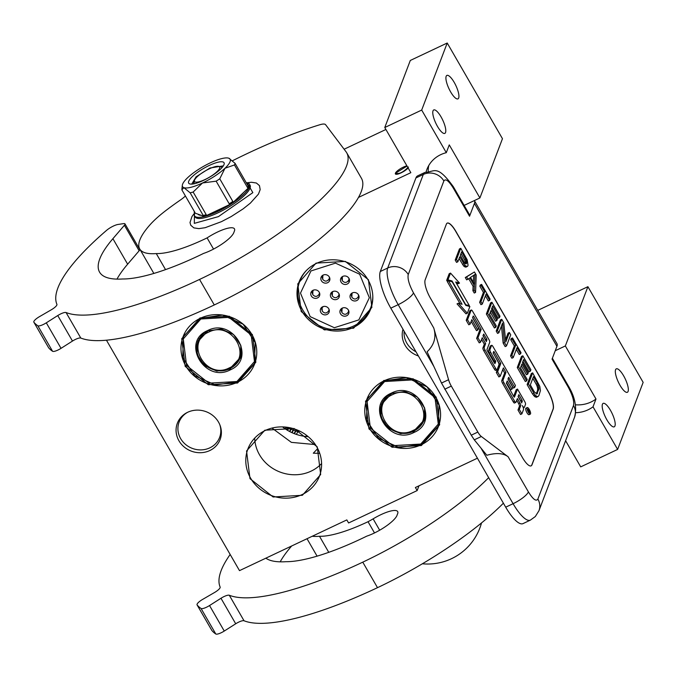 <?xml version="1.0" encoding="UTF-8"?>
<svg xmlns="http://www.w3.org/2000/svg" width="677" height="677" viewBox="0 0 677 677"><rect width="100%" height="100%" fill="white"/><g stroke="black" fill="none" stroke-linecap="round" stroke-linejoin="round"><path stroke-width="1.02" d="M575.442 404.804A30.499 28.079 -159.2 0 0 591.013 402.02A30.499 28.079 -159.2 0 0 595.988 399.015L593.018 406.809L617.627 449.426L643.15 382.37L587.907 286.684L537.758 310.388M575.678 412.691A30.499 28.079 -159.2 0 0 588.042 409.813A30.499 28.079 -159.2 0 0 593.018 406.809M138.091 246.589L138.836 246.233M344.119 149.219L385.907 129.476M447.218 43.015L421.695 110.063L446.295 152.68L449.266 144.886L479.908 197.955L502.461 138.692L447.218 43.015L410.304 60.456L384.773 127.513L410.846 172.677L358.48 197.422M404.152 331.281A21.656 19.938 20.8 0 0 406.784 343.087A21.656 19.938 -159.2 0 0 415.983 351.786M187.521 412.344A21.656 19.938 20.8 0 0 179.117 422.042A21.656 19.938 20.8 0 0 180.632 438.594A21.656 19.938 -159.2 0 0 201.204 449.892A21.656 19.938 -159.2 0 0 219.593 437.452A21.656 19.938 -159.2 0 0 219.771 424.623M477.42 458.194L415.39 487.508L417.159 490.571L418.97 485.824M106.45 340.201L239.497 570.635L346.827 519.911L348.596 522.974L417.159 490.571M406.928 165.882A7.777 2.014 -30 0 0 403.204 167.202A7.777 2.014 -30 0 0 395.385 173.93A7.777 2.014 -30 0 0 401.038 172.88A7.777 2.014 -30 0 0 408.129 167.964M421.695 110.063L384.773 127.513M445.542 132.514A12.965 3.791 -115.3 0 1 444.814 133.386A12.965 3.791 -115.3 0 1 436.64 124.873A12.965 3.791 -115.3 0 1 433.018 110.825A12.965 3.791 -115.3 0 1 433.737 109.945A12.965 3.791 -115.3 0 1 441.92 118.458A12.965 3.791 -115.3 0 1 445.542 132.514M458.684 97.979A12.965 3.791 -115.3 0 1 457.965 98.859A12.965 3.791 -115.3 0 1 449.782 90.346A12.965 3.791 -115.3 0 1 446.16 76.298A12.965 3.791 -115.3 0 1 446.888 75.418A12.965 3.791 -115.3 0 1 455.062 83.931A12.965 3.791 -115.3 0 1 458.684 97.979M479.908 197.955L464.126 205.41M587.907 286.684L565.346 345.947L555.25 350.72M565.346 345.947L595.988 399.015M614.953 425.943A12.965 3.791 -115.3 0 1 614.225 426.823A12.965 3.791 -115.3 0 1 606.05 418.31A12.965 3.791 -115.3 0 1 602.428 404.254A12.965 3.791 -115.3 0 1 603.148 403.382A12.965 3.791 -115.3 0 1 611.331 411.895A12.965 3.791 -115.3 0 1 614.953 425.943M628.095 391.416A12.965 3.791 -115.3 0 1 627.376 392.288A12.965 3.791 -115.3 0 1 619.193 383.774A12.965 3.791 -115.3 0 1 615.571 369.727A12.965 3.791 -115.3 0 1 616.298 368.847A12.965 3.791 -115.3 0 1 624.473 377.36A12.965 3.791 -115.3 0 1 628.095 391.416M565.6 440.719L580.705 466.876L617.627 449.426M418.394 355.958A22.883 21.063 20.8 0 1 405.083 345.262A22.883 21.063 20.8 0 1 402.984 329.259M218.502 422.067A22.883 21.063 20.8 0 1 220.042 425.3A22.883 21.063 20.8 0 1 208.118 451.254A22.883 21.063 20.8 0 1 178.94 440.761A22.883 21.063 20.8 0 1 186.869 412.674A22.883 21.063 20.8 0 1 218.502 422.067M282.554 426.899A41.94 38.606 -159.2 0 0 308.238 436.682M446.295 152.68A30.499 28.079 -159.2 0 0 426.95 169.326A30.499 28.079 -159.2 0 0 426.121 171.916M436.216 397.128L439.644 424.784L421.373 445.551L392.093 447.26L368.965 428.905L365.529 401.249L383.808 380.482L413.08 378.773L436.216 397.128M368.449 279.753L371.885 307.409L353.606 328.176L324.334 329.885L301.197 311.53L297.77 283.875L316.041 263.116L345.321 261.407L368.449 279.753M317.234 446.862L320.67 474.518L302.391 495.285L273.119 496.986L249.982 478.639L246.555 450.984L264.825 430.217L294.106 428.507L317.234 446.862M252.411 334.59L255.847 362.246L237.576 383.013L208.296 384.722L185.168 366.367L181.732 338.712L200.011 317.945L229.283 316.244L252.411 334.59M319.722 453.328L313.29 453.209L317.708 448.58M428.753 165.543A30.499 28.079 -159.2 0 0 428.228 171.256M435.768 397.154A38.284 35.238 20.8 0 1 438.451 426.417A38.284 35.238 20.8 0 1 405.938 448.411A38.284 35.238 20.8 0 1 369.574 428.431A38.284 35.238 20.8 0 1 366.9 399.176A38.284 35.238 20.8 0 1 399.413 377.174A38.284 35.238 20.8 0 1 435.768 397.154M368.009 279.779A38.284 35.238 20.8 0 1 370.683 309.042A38.284 35.238 20.8 0 1 338.17 331.045A38.284 35.238 20.8 0 1 301.815 311.065A38.284 35.238 20.8 0 1 299.132 281.801A38.284 35.238 20.8 0 1 331.645 259.799A38.284 35.238 20.8 0 1 368.009 279.779M316.794 446.888A38.284 35.238 20.8 0 1 319.468 476.143A38.284 35.238 20.8 0 1 286.955 498.145A38.284 35.238 20.8 0 1 250.6 478.165A38.284 35.238 20.8 0 1 247.917 448.91A38.284 35.238 20.8 0 1 280.43 426.908A38.284 35.238 20.8 0 1 316.794 446.888M251.971 334.616A38.284 35.238 20.8 0 1 254.654 363.879A38.284 35.238 20.8 0 1 222.141 385.882A38.284 35.238 20.8 0 1 185.777 365.902A38.284 35.238 20.8 0 1 183.103 336.638A38.284 35.238 20.8 0 1 215.616 314.636A38.284 35.238 20.8 0 1 251.971 334.616M321.592 463.559A38.284 35.238 20.8 0 1 259.503 454.775A38.284 35.238 20.8 0 1 254.704 438.095M271.976 428.076L291.372 442.36L315.355 444.586M407.029 166.06L395.791 173.033L395.52 173.896M395.791 173.033C398.694 174.488 402.917 172.491 408.451 167.05M415.923 177.941L380.305 271.502A30.499 8.928 -115.3 0 0 390.798 308.162L505.702 507.183A30.499 8.928 -115.3 0 0 522.974 523.626L530.362 520.131L535.321 516.534L538.951 510.737A15.249 14.039 20.8 0 0 537.876 499.084L573.495 405.515C574.35 401.376 572.598 395.266 568.257 387.185L552.051 359.123L556.926 346.311A28.976 7.506 150 0 0 556.968 343.662L474.475 200.773A28.976 7.506 150 0 1 474.425 203.422L469.55 216.234L453.345 188.164A15.249 3.952 -30 0 0 453.37 186.767C436.58 163.682 434.803 172.11 425.012 172.39A30.499 8.928 64.7 0 0 423.311 174.454L415.923 177.941A30.499 8.928 -115.3 0 1 417.624 175.876L425.012 172.39M453.37 186.767L469.576 214.837A15.249 3.952 150 0 1 469.55 216.234M455.858 231.331L547.93 390.807A15.249 4.46 -115.3 0 1 553.177 409.128L531.978 464.828A15.249 4.46 -115.3 0 1 531.123 465.861A15.249 4.46 -115.3 0 1 522.492 457.635L430.42 298.168A15.249 4.46 -115.3 0 1 425.173 279.838L446.371 224.146A15.249 4.46 -115.3 0 1 447.226 223.114A15.249 4.46 -115.3 0 1 455.858 231.331L455.731 231.39A15.249 4.46 64.7 0 0 447.158 223.148M441.506 383.047L471.26 435.184L474.289 439.838L486.831 455.266C496.41 452.625 503.51 453.141 508.139 456.806L481.347 436.504A9.148 2.674 64.7 0 1 477.852 432.07L451.314 386.11A9.148 2.674 64.7 0 1 448.563 379.712L433.745 327.956C436.513 336.96 434.296 344.915 427.094 351.795L441.506 383.047L448.563 379.712M531.056 465.886A15.249 4.46 64.7 0 0 531.843 464.887L553.041 409.196A15.249 4.46 64.7 0 0 547.803 390.866L455.731 231.39M459.091 258.538L463.686 266.103L465.886 267.161L467.697 266.213L468.061 265.266L467.172 259.79L460.766 248.298L456.526 259.435L457.864 261.762L459.759 256.786L465.006 265.477L467.206 266.535M460.766 248.298L459.446 248.924L455.206 260.061L456.552 262.388L457.864 261.762M468.712 278.729L473.088 286.32L472.901 290.712L474.247 293.048L475.567 292.422L476.219 275.074L474.433 271.968L466.605 276.901L467.951 279.229L469.931 277.934L474.408 285.694L474.222 290.094L475.567 292.422M474.433 271.968L465.285 277.519L466.631 279.855L467.951 279.229M485.409 295.857L488.345 300.943L489.666 300.317L490.114 299.132L481.601 284.391L481.144 285.576L484.732 291.779L480.941 301.73L482.286 304.066L486.078 294.106L489.666 300.317M481.601 284.391L480.281 285.009L479.832 286.193L483.412 292.405L479.621 302.357L480.966 304.684L482.286 304.066M491.908 302.238L490.588 302.864L486.348 314.001L494.413 327.973L495.733 327.346L496.275 325.925L489.547 314.28L490.994 310.489L496.816 320.576L497.358 319.155L491.536 309.067L492.704 305.987L499.431 317.631L499.973 316.21L491.908 302.238L487.668 313.375L495.733 327.346M492.044 307.739L498.111 318.249L499.431 317.631M490.326 312.241L495.496 321.203L496.816 320.576M501.759 319.316L500.447 319.933L496.207 331.07L497.544 333.406L498.864 332.779L502.562 323.064L504.467 342.477L506.481 345.972L510.72 334.836L509.383 332.509L505.77 341.987L503.781 322.802L501.759 319.316L497.519 330.452L498.864 332.779M509.383 332.509L508.063 333.126L505.541 339.752M501.471 325.942L503.146 343.104L505.169 346.599L506.481 345.972M516.331 349.408L519.259 354.494L520.579 353.868L521.028 352.683L512.514 337.941L512.066 339.126L515.654 345.329L511.863 355.29L513.208 357.617L516.991 347.656L520.579 353.868M512.514 337.941L511.194 338.559L510.746 339.744L514.334 345.955L510.543 355.907L511.888 358.235L513.208 357.617M522.822 355.789L521.502 356.415L517.262 367.552L525.327 381.523L526.647 380.897L527.188 379.475L520.469 367.831L521.908 364.04L527.738 374.127L528.28 372.705L522.449 362.618L523.626 359.538L530.345 371.182L530.886 369.76L522.822 355.789L518.582 366.926L526.647 380.897M522.957 361.29L529.025 371.8L530.345 371.182M521.248 365.792L526.418 374.753L527.738 374.127M532.681 372.866L531.36 373.484L527.121 384.621L532.503 393.938L534.788 396.722L536.853 397.154L538.841 395.732L540.424 390.604L539.806 386.381L532.681 372.866L528.441 384.003L535.025 395.021L537.36 396.697L538.173 396.527M526.266 408.189A3.605 1.058 64.7 0 0 525.953 408.189A3.605 1.058 64.7 0 0 525.75 408.434A3.605 1.058 64.7 0 0 526.757 412.344A3.605 1.058 64.7 0 0 529.033 414.705A3.605 1.058 64.7 0 0 529.236 414.459M516.712 400.293L518.633 403.627A2.234 0.652 64.7 0 1 519.403 406.31L517.99 410.025L520.562 414.485L521.882 413.859L523.49 409.644A3.343 0.982 64.7 0 0 522.339 405.625A3.343 0.982 64.7 0 0 524.226 407.427A3.343 0.982 64.7 0 0 524.413 407.199L525.521 404.296A2.234 0.652 64.7 0 0 524.751 401.613L517.516 389.072L514.427 397.179L513.902 396.781L506.371 383.233L507.234 380.973L511.973 389.182L512.717 387.236L507.97 379.027L508.647 377.334L514.698 387.456L515.442 385.492L492.941 346.522A2.234 0.652 64.7 0 0 491.68 345.312A2.234 0.652 64.7 0 0 491.553 345.465L489.945 349.679A2.234 0.652 64.7 0 0 490.715 352.37L495.75 361.594L494.963 363.6L494.481 363.143L487.245 350.61L486.949 349.594L489.725 342.3A2.234 0.652 64.7 0 0 488.955 339.617L472.563 311.208A2.234 0.652 64.7 0 0 471.294 310.007A2.234 0.652 64.7 0 0 471.167 310.159L467.528 319.722L470.1 324.173L471.827 319.654L477.81 330.012L478.554 328.066L472.571 317.708L473.24 316.007L473.714 316.464L481.161 329.36L477.954 337.781L480.526 342.232L482.252 337.713L485.646 343.586L484.233 347.293A2.234 0.652 64.7 0 0 485.003 349.984L495.725 368.55A2.234 0.652 64.7 0 0 496.986 369.752A2.234 0.652 64.7 0 0 497.113 369.6L498.957 364.768A2.234 0.652 64.7 0 0 498.187 362.077L493.152 352.852L493.711 351.465L494.185 351.922L500.828 363.422L497.62 371.842L500.201 376.302L503.4 367.882L505.973 372.342L503.079 379.941A2.234 0.652 64.7 0 0 503.849 382.632L514.571 401.199A2.234 0.652 64.7 0 0 515.84 402.4A2.234 0.652 64.7 0 0 515.967 402.256L517.372 398.541L519.953 403.001A2.234 0.652 -115.3 0 1 520.723 405.692L519.31 409.399L521.882 413.859M502.732 369.634L504.661 372.968L501.767 380.567A2.234 0.652 64.7 0 0 502.537 383.25L513.251 401.825A2.234 0.652 64.7 0 0 514.52 403.027A2.234 0.652 64.7 0 0 514.647 402.874L515.646 402.409M493.144 353.013L499.508 364.048L496.309 372.468L498.881 376.928L500.201 376.302M481.584 339.465L484.326 344.204L482.913 347.919A2.234 0.652 64.7 0 0 483.683 350.601L494.405 369.177A2.234 0.652 64.7 0 0 495.674 370.378A2.234 0.652 64.7 0 0 495.792 370.226L496.791 369.752M472.639 317.513L479.841 329.978L476.633 338.398L479.214 342.858L480.526 342.232M471.158 321.406L476.49 330.638L477.81 330.012M470.168 310.633A2.234 0.652 64.7 0 0 469.973 310.633A2.234 0.652 64.7 0 0 469.846 310.777L466.208 320.339L468.789 324.799L470.1 324.173M490.554 345.939A2.234 0.652 64.7 0 0 490.36 345.939A2.234 0.652 64.7 0 0 490.233 346.091L488.625 350.305A2.234 0.652 64.7 0 0 489.395 352.988L494.134 361.205L494.235 362.72M508.046 378.832L513.386 388.073L514.698 387.456M506.565 382.725L510.653 389.808L511.973 389.182M517.516 389.072L516.196 389.698L513.657 396.367M456.383 283.198L458.194 283.705L459.514 283.079L450.518 273.093L449.198 273.711L446.634 280.447L448.276 280.913M448.512 280.794L462.086 304.295L458.337 303.245L457.026 303.863L466.004 313.849L467.325 313.223L469.863 306.546L465.784 305.395L452.177 281.827L448.512 280.794L447.201 281.42L460.081 303.728M464.854 266.941L466.174 266.315M463.686 266.103L465.006 265.477M462.476 264.394L463.796 263.776M455.206 260.061L456.526 259.435M472.901 290.712L474.222 290.094M473.088 286.32L474.408 285.694M465.285 277.519L466.605 276.901M479.621 302.357L480.941 301.73M483.412 292.405L484.732 291.779M479.832 286.193L481.144 285.576M486.348 314.001L487.668 313.375M496.207 331.07L497.519 330.452M503.146 343.104L504.467 342.477M510.543 355.907L511.863 355.29M514.334 345.955L515.654 345.329M510.746 339.744L512.066 339.126M517.262 367.552L518.582 366.926M536.04 397.323L537.36 396.697M534.788 396.722L536.108 396.096M533.713 395.639L535.025 395.021M532.503 393.938L533.814 393.312M527.121 384.621L528.441 384.003M527.07 407.808A3.605 1.058 64.7 0 0 528.077 411.718A3.605 1.058 64.7 0 0 530.353 414.087A3.605 1.058 64.7 0 0 530.548 413.842A3.605 1.058 64.7 0 0 529.541 409.932A3.605 1.058 64.7 0 0 527.273 407.571A3.605 1.058 64.7 0 0 527.07 407.808M517.99 410.025L519.31 409.399M504.661 372.968L505.973 372.342M496.309 372.468L497.62 371.842M499.508 364.048L500.828 363.422M484.326 344.204L485.646 343.586M476.633 338.398L477.954 337.781M479.841 329.978L481.161 329.36M466.208 320.339L467.528 319.722M468.23 306.089L469.305 305.572L455.697 282.004L459.514 283.079M465.37 304.675L469.305 305.572M450.958 281.488L452.033 280.972L465.641 304.54M446.634 280.447L447.954 279.821L452.033 280.972M450.518 273.093L447.954 279.821M458.337 303.245L467.325 313.223M460.301 255.364L461.655 251.81L466.495 260.586L466.445 263.649L465.319 263.666L464.557 262.735L460.301 255.364M474.543 284.357L470.515 277.375L474.966 274.473L474.543 284.357M537.513 383.597L538.994 388.513L536.92 393.963L534.356 391.89L530.328 384.908L533.484 376.615L537.513 383.597L536.201 384.223L537.005 386.008L538.325 385.391M529.778 410.947L529.262 413.131L528.898 411.142L528.407 410.296L528.094 411.117L527.747 410.499L528.449 408.646L529.778 410.947L528.982 411.32M521.772 402.925L518.117 396.595L518.861 394.649L522.102 400.268L521.772 402.925M486.382 341.64L482.997 335.767L483.666 334.066L486.721 338.982L486.382 341.64M460.986 253.562L464.591 259.807L465.911 259.181M464.591 259.807L465.175 261.212L466.495 260.586M465.175 261.212L465.446 262.456L466.766 261.838M465.446 262.456L465.395 263.556L466.715 262.938M465.861 263.92L466.445 263.649M473.638 275.336L473.341 282.275M537.005 386.008L537.496 387.65L538.816 387.024M537.496 387.65L537.673 389.14L538.994 388.513M537.673 389.14L537.538 390.468L538.858 389.85M537.538 390.468L536.226 393.904M536.412 393.921L537.504 393.405M532.816 378.367L536.201 384.223M527.798 410.592L528.407 410.296M518.193 396.4L520.782 400.894L522.102 400.268M521.087 401.749L520.782 400.894M483.065 335.572L485.401 339.609L486.721 338.982M485.705 340.455L485.401 339.609M529.219 411.125L528.678 409.577L528.949 411.252M527.823 410.287L528.542 409.949M527.967 409.915L528.678 409.577M341.8 278.653A4.578 4.214 20.8 0 1 341.53 277.308M349.535 280.346A4.578 4.214 20.8 0 1 347.893 281.42M340.98 309.025A4.578 4.214 -159.2 0 0 341.386 310.718M347.775 312.96A4.578 4.214 -159.2 0 0 348.977 312.072M351.075 293.826A4.578 4.214 -159.2 0 0 351.371 295.265M357.591 297.88A4.578 4.214 -159.2 0 0 359.072 296.873M328.396 280.05A4.578 4.214 -159.2 0 0 329.902 279.034M321.905 275.988A4.578 4.214 -159.2 0 0 322.235 277.511M329.344 310.751A4.578 4.214 20.8 0 1 328.277 311.572M321.837 309.558A4.578 4.214 20.8 0 1 321.347 307.705M319.806 294.233A4.578 4.214 20.8 0 1 318.588 295.121M312.258 292.963A4.578 4.214 20.8 0 1 311.809 291.186M339.439 295.553A4.578 4.214 20.8 0 1 338.085 296.509M331.815 294.114A4.578 4.214 20.8 0 1 331.442 292.506M344.931 284.467A4.578 4.214 20.8 0 1 340.726 278.594A4.578 4.214 20.8 0 1 345.075 275.971A4.578 4.214 20.8 0 1 349.281 281.844A4.578 4.214 20.8 0 1 344.931 284.467M344.525 307.697A4.578 4.214 -159.2 0 0 340.167 310.311A4.578 4.214 -159.2 0 0 344.373 316.193A4.578 4.214 -159.2 0 0 348.723 313.569A4.578 4.214 -159.2 0 0 344.525 307.697M354.613 292.489A4.578 4.214 -159.2 0 0 350.263 295.113A4.578 4.214 -159.2 0 0 354.469 300.986A4.578 4.214 -159.2 0 0 358.818 298.371A4.578 4.214 -159.2 0 0 354.613 292.489M325.298 283.147A4.578 4.214 -159.2 0 0 329.648 280.532A4.578 4.214 -159.2 0 0 325.442 274.65A4.578 4.214 -159.2 0 0 321.093 277.274A4.578 4.214 -159.2 0 0 325.298 283.147M324.892 306.376A4.578 4.214 20.8 0 1 329.09 312.249A4.578 4.214 20.8 0 1 324.74 314.873A4.578 4.214 20.8 0 1 320.543 309A4.578 4.214 20.8 0 1 324.892 306.376M315.355 289.858A4.578 4.214 20.8 0 1 319.552 295.731A4.578 4.214 20.8 0 1 315.203 298.354A4.578 4.214 20.8 0 1 310.997 292.472A4.578 4.214 20.8 0 1 315.355 289.858M334.98 291.169A4.578 4.214 20.8 0 1 339.185 297.051A4.578 4.214 20.8 0 1 334.836 299.674A4.578 4.214 20.8 0 1 330.63 293.793A4.578 4.214 20.8 0 1 334.98 291.169M334.345 327.71L358.852 319.891L369.337 297.736L359.656 274.227L335.47 263.133L310.963 270.952L300.478 293.107L310.159 316.616L334.345 327.71M391.712 393.439L381.379 404.431L380.906 417.057L388.175 428.092L400.615 433.627L413.808 431.706L424.14 420.713L424.606 408.087L417.337 397.052L404.905 391.518L391.712 393.439M381.938 403.12L381.422 405.286M423.54 421.314L424.606 419.342M391.331 393.151C364.438 404.313 388.522 446.033 414.019 432.442C440.913 421.272 416.829 379.56 391.331 393.151M420.722 444.053L438.273 424.098L434.981 397.526L412.758 379.899L384.629 381.54L367.069 401.486L370.37 428.059L392.592 445.694L420.722 444.053M421.102 444.34L438.247 426.078L439.026 405.125L426.967 386.804L406.318 377.614L384.418 380.804L367.264 399.058L366.485 420.019L378.553 438.332L399.193 447.522L421.102 444.34M392.448 394.708C367.992 404.863 389.893 442.792 413.072 430.428C437.52 420.282 415.619 382.353 392.448 394.708M207.915 330.901L197.582 341.893L197.109 354.52L204.378 365.555L216.818 371.089L230.011 369.168L240.343 358.175L240.809 345.549L233.54 334.514L221.108 328.98L207.915 330.901M198.141 340.582L197.625 342.748M239.743 358.776L240.8 356.804M207.534 330.613C180.641 341.775 204.725 383.495 230.222 369.904C257.116 358.734 233.023 317.022 207.534 330.613M236.925 381.515L254.476 361.56L251.184 334.988L228.961 317.361L200.832 319.002L183.272 338.949L186.573 365.521L208.795 383.157L236.925 381.515M237.297 381.803L254.45 363.541L255.229 342.587L243.161 324.266L222.521 315.076L200.62 318.266L183.467 336.52L182.688 357.481L194.756 375.794L215.396 384.985L237.297 381.803M208.651 332.17C184.195 342.325 206.096 380.254 229.275 367.899C253.723 357.744 231.822 319.815 208.651 332.17M312.224 536.269A99.138 25.667 -30 0 0 319.493 536.277A79.006 20.454 -30 0 0 368.026 521.713A24.406 6.321 -30 0 0 373.12 518.853A23.179 6 150 0 1 397.687 511.584A23.179 6 150 0 1 397.238 514.579A23.179 6 150 0 1 366.799 536.133A125.363 32.462 150 0 1 285.855 561.698A145.496 37.667 150 0 1 265.858 558.178M328.76 552.33L319.493 536.277M280.202 561.825A145.496 37.667 150 0 1 290.865 546.914L291.66 545.984M230.163 554.48A195.221 50.547 -30 0 0 221.134 570.626A195.221 50.547 -30 0 0 220.135 587.061A7.625 1.972 150 0 1 214.533 592.502L202.651 599.39A7.625 1.972 -30 0 0 197.092 604.189A7.625 1.972 -30 0 0 197.075 604.891A7.625 1.972 -30 0 0 197.125 604.959A224.197 58.044 -30 0 0 201.052 608.471A7.625 1.972 -30 0 0 209.531 605.543L220.973 598.265A7.625 1.972 150 0 1 229.3 595.252A195.221 50.547 -30 0 0 362.77 562.155A146.418 37.904 -30 0 0 488.659 477.666M211.774 630.329A7.625 1.972 -30 0 0 211.808 630.405A7.625 1.972 -30 0 0 211.859 630.473A224.197 58.044 -30 0 0 215.785 633.985A7.625 1.972 -30 0 0 224.256 631.057L235.706 623.779A7.625 1.972 150 0 1 244.033 620.767A195.221 50.547 -30 0 0 377.504 587.67A146.418 37.904 -30 0 0 503.392 503.18M374.508 532.943L368.026 521.713M194.502 180.327A14.488 3.749 -30 0 1 194.561 180.133A14.488 3.749 150 0 1 205.444 170.832A14.488 3.749 150 0 1 218.679 166.364A14.488 3.749 150 0 1 219.619 168.294A14.488 3.749 -30 0 1 205.309 179.397A14.488 3.749 -30 0 1 194.502 180.327L193.394 183.924M194.181 183.772L193.986 182.037M305.911 436.487L306.52 435.294M296.348 434.397L298.54 430.555M285.203 428.854A13.726 12.948 -70.3 0 1 285.931 427.644A105.494 99.527 -70.3 0 1 286.261 427.153M287.336 430.225A13.726 12.948 -70.3 0 1 288.326 428.507A105.494 99.527 -70.3 0 1 288.969 427.559M289.553 431.477A13.726 12.948 -70.3 0 1 290.721 429.37A105.494 99.527 -70.3 0 1 291.567 428.126M291.829 432.603A13.726 12.948 -70.3 0 1 293.124 430.225A105.494 99.527 -70.3 0 1 294.072 428.837M294.173 433.602A13.726 12.948 -70.3 0 1 295.519 431.088A105.494 99.527 -70.3 0 1 296.475 429.683M283.155 427.373A13.726 12.948 -70.3 0 1 283.435 426.933M185.396 195.975A15.249 3.952 150 0 1 180.361 200.045A122.012 31.591 -30 0 0 166.39 210.141A61.006 15.791 -30 0 0 150.066 224.739A99.138 25.667 -30 0 0 139.877 239.903A99.138 25.667 -30 0 0 139.724 248.967A99.138 25.667 -30 0 0 156.269 253.57A79.006 20.454 -30 0 0 207.094 237.898A23.179 6 150 0 1 234.462 228.86A23.179 6 150 0 1 234.428 230.984L233.793 232.651A23.179 6 150 0 1 203.574 253.418A125.363 32.462 150 0 1 122.63 278.983A145.496 37.667 150 0 1 99.578 272.154A145.496 37.667 150 0 1 99.79 258.842A145.496 37.667 150 0 1 112.907 238.685L124.407 225.263A6.101 1.582 -30 0 0 124.966 223.859A6.101 1.582 -30 0 0 123.663 223.613L118.077 224.451A9.148 2.369 -30 0 0 106.475 230.442A195.221 50.547 -30 0 0 57.909 287.911A195.221 50.547 -30 0 0 56.91 304.345A7.625 1.972 150 0 1 51.308 309.787L39.427 316.675A7.625 1.972 -30 0 0 33.85 322.176A7.625 1.972 -30 0 0 33.901 322.244A224.197 58.044 -30 0 0 37.827 325.755A7.625 1.972 -30 0 0 46.298 322.827L57.748 315.55A7.625 1.972 150 0 1 66.067 312.537A195.221 50.547 -30 0 0 199.546 279.44A146.418 37.904 -30 0 0 346.7 152.765A146.418 37.904 -30 0 0 346.023 151.75L325.578 124.67A15.249 3.952 -30 0 0 319.713 124.78A213.517 55.286 -30 0 0 232.431 160.771M165.535 269.615L156.269 253.57M116.977 279.11A145.496 37.667 150 0 1 127.64 264.199L139.14 250.778A6.101 1.582 150 0 0 139.699 249.381L124.966 223.859M46.298 322.827L61.032 348.342L72.481 341.064A7.625 1.972 -30 0 1 80.8 338.051A195.221 50.547 -30 0 0 214.279 304.955A146.418 37.904 -30 0 0 361.433 178.279L346.7 152.765M61.032 348.342A7.625 1.972 150 0 1 52.561 351.27A224.197 58.044 -30 0 1 48.626 347.758A7.625 1.972 150 0 1 48.583 347.69A7.625 1.972 150 0 1 48.549 347.614M213.551 249.085L207.094 237.898M182.621 184.152A27.452 7.109 -30 0 0 182.333 185.27A27.452 7.109 -30 0 0 183.89 187.664A27.452 7.109 -30 0 0 202.541 182.968A27.452 7.109 -30 0 0 225.001 168.234A27.452 7.109 -30 0 0 229.038 158.3A27.452 7.109 -30 0 0 228.818 158.215A27.452 7.109 -30 0 0 210.175 162.912A27.452 7.109 -30 0 0 187.707 177.636A27.452 7.109 -30 0 0 182.621 184.152M194.121 212.172L194.917 212.46L181.851 189.822L183.89 187.664L190.144 192.801A30.499 7.896 -30 0 0 193.148 192.04L202.541 182.968L216.141 181.174A30.499 7.896 -30 0 0 219.754 178.804L225.001 168.234L234.454 164.96L247.52 187.597L248.933 186.268L249.373 187.038A31.692 8.209 150 0 1 231.856 203.532A31.692 8.209 150 0 1 217.562 211.562A31.692 8.209 150 0 1 204.454 216.479A31.692 8.209 150 0 1 194.519 215.836A31.692 8.209 150 0 1 194.57 212.933L194.527 211.783M246.216 182.655A31.692 8.209 150 0 1 249.415 184.136L250.075 185.286A31.692 8.209 150 0 1 218.231 212.705A31.692 8.209 150 0 1 195.188 216.978L194.519 215.836M249.415 184.136A31.692 8.209 150 0 1 249.373 187.038L243.432 192.632A27.918 7.227 150 0 1 237.805 197.938L231.856 203.532L222.555 207.932A27.918 7.227 150 0 1 213.754 212.087L204.454 216.488L201.094 215.286A27.918 7.227 150 0 1 197.921 214.144L194.561 212.942M203.515 180.395A20.403 5.281 150 0 1 190.034 183.992A20.403 5.281 150 0 1 192.183 176.731A20.403 5.281 150 0 1 209.193 165.484A20.403 5.281 -30 0 1 224.087 164.333A20.403 5.281 -30 0 1 203.515 180.395M248.933 186.268L248.137 185.98L235.071 163.343L228.818 158.215M231.856 203.532L231.416 202.77L232.829 201.441L219.754 178.804M243.432 192.632L237.805 197.938M231.416 202.77L229.207 203.811L216.141 181.174M204.454 216.488L204.005 215.718L206.214 214.677L193.148 192.04M213.754 212.087L222.555 207.932M204.005 215.718L203.21 215.438L190.144 192.801M201.094 215.286L197.921 214.144M235.071 163.343A30.499 7.896 150 0 1 234.454 164.96M248.137 185.98A30.499 7.896 150 0 1 247.52 187.597M232.829 201.441A30.499 7.896 150 0 1 229.207 203.811M206.214 214.677A30.499 7.896 150 0 1 203.21 215.438M191.718 184.11L196.102 176.79L209.912 168.014L223.342 165.857M453.345 188.164C448.749 180.751 445.584 178.347 443.858 180.979A15.249 14.039 -159.2 0 0 423.311 174.454L387.693 268.016L380.305 271.502M443.858 180.979L408.239 274.54A15.249 14.039 -159.2 0 0 387.693 268.016A30.499 8.928 64.7 0 0 398.186 304.667L390.798 308.162M508.139 456.806L528.398 491.891A15.249 3.952 150 0 1 513.09 503.696L505.702 507.183M480.949 448.03L513.09 503.696A30.499 8.928 64.7 0 0 530.362 520.131M433.855 366.452L398.186 304.667A15.249 3.952 150 0 0 413.486 292.87L433.745 327.956M408.239 274.54C407.393 278.679 409.136 284.789 413.486 292.87M528.398 491.891C532.994 499.313 536.159 501.708 537.876 499.084M474.425 203.422L556.926 346.311M573.495 405.515A15.249 14.039 20.8 0 1 574.57 417.176C577.1 407.376 575.001 396.917 568.274 385.797A15.249 3.952 -30 0 1 568.257 387.185M474.289 439.838L481.347 436.504M444.721 389.224L451.314 386.11M471.26 435.184L477.852 432.07M519.403 406.31L520.723 405.692M518.633 403.627L519.953 403.001M513.251 401.825L514.571 401.199M502.537 383.25L503.849 382.632M501.767 380.567L503.079 379.941M493.364 352.311L494.185 351.922M494.405 369.177L495.725 368.55M483.683 350.601L485.003 349.984M482.913 347.919L484.233 347.293M472.893 316.853L473.714 316.464M469.846 310.777L471.167 310.159M494.43 362.22L495.75 361.594M494.134 361.205L495.454 360.579M489.395 352.988L490.715 352.37M488.625 350.305L489.945 349.679M490.233 346.091L491.553 345.465M508.3 378.181L509.121 377.791M529.355 411.692L529.913 411.43M528.991 412.657L529.549 412.386M521.163 401.876L522.39 401.292M483.319 334.912L484.14 334.523M485.773 340.582L487.008 339.998M340.98 309.034L341.775 309.059M333.245 291.381A3.588 3.3 -159.2 0 0 332.035 295.028M339.194 294.25L338.745 295.417A3.588 3.3 -159.2 0 0 338.838 293.513M343.053 307.823A3.588 3.3 -159.2 0 0 341.606 311.615M348.757 310.853L348.325 312.004A3.588 3.3 -159.2 0 0 348.418 310.091M323.572 306.469A3.588 3.3 -159.2 0 0 322.049 310.294M329.166 309.651L328.768 310.684A3.588 3.3 -159.2 0 0 328.912 309.017M352.709 292.752A3.588 3.3 -159.2 0 0 351.583 296.34M358.785 295.468L358.302 296.729A3.588 3.3 -159.2 0 0 358.328 294.605M342.926 276.334A3.588 3.3 -159.2 0 0 342.012 279.753M349.214 278.865L348.723 280.143A3.588 3.3 -159.2 0 0 348.757 278.035M313.773 290.01A3.588 3.3 -159.2 0 0 312.478 293.708M319.595 293.039L319.189 294.106A3.588 3.3 -159.2 0 0 319.332 292.422M323.462 274.947A3.588 3.3 -159.2 0 0 322.455 278.442M329.623 277.646L329.174 278.831A3.588 3.3 -159.2 0 0 329.267 276.927M306.258 270.631A37.827 34.815 -159.2 0 0 299.987 280.853C290.907 302.128 310.066 328.887 334.565 329.64C351.93 329.953 363.972 322.658 370.683 307.764A37.827 34.815 -159.2 0 0 372.79 295.959M390.028 394.319A22.569 20.775 -159.2 0 0 381.836 404.093A22.569 20.775 -159.2 0 0 388.539 427.441A22.569 20.775 -159.2 0 0 413.833 431.004A22.569 20.775 -159.2 0 0 424.022 420.155A22.569 20.775 -159.2 0 0 424.411 407.436M386.262 397.137A22.569 20.775 -159.2 0 0 381.921 403.873A22.569 20.775 -159.2 0 0 381.879 403.983M424.064 420.045A22.569 20.775 -159.2 0 0 424.107 419.935A22.569 20.775 -159.2 0 0 425.334 411.997M425.071 417.404L424.335 419.317A22.569 20.775 -159.2 0 0 424.572 418.708A22.569 20.775 -159.2 0 0 425.156 416.922M383.14 400.928A22.569 20.775 -159.2 0 0 382.387 402.646A22.569 20.775 -159.2 0 0 382.158 403.264L382.877 401.343M206.231 331.781A22.569 20.775 -159.2 0 0 198.031 341.555A22.569 20.775 -159.2 0 0 204.742 364.903A22.569 20.775 -159.2 0 0 230.028 368.474A22.569 20.775 -159.2 0 0 240.225 357.617A22.569 20.775 -159.2 0 0 240.614 344.898M202.465 334.607A22.569 20.775 -159.2 0 0 198.116 341.335A22.569 20.775 -159.2 0 0 198.073 341.445M240.267 357.507A22.569 20.775 -159.2 0 0 240.31 357.397A22.569 20.775 -159.2 0 0 241.537 349.459M241.274 354.866L240.53 356.779A22.569 20.775 -159.2 0 0 240.775 356.17A22.569 20.775 -159.2 0 0 241.359 354.384M199.343 338.39A22.569 20.775 -159.2 0 0 198.589 340.108A22.569 20.775 -159.2 0 0 198.361 340.726L199.08 338.805M290.865 546.914L290.611 546.483M211.859 630.473L197.125 604.959M377.504 587.67L362.77 562.155M244.033 620.767L229.3 595.252M235.706 623.779L220.973 598.265M224.256 631.057L209.531 605.543M215.785 633.985L201.052 608.471M379.679 530.209L373.12 518.853M297.88 431.52L299.953 431.224M294.427 433.703L295.942 430.86L297.694 431.799M284.958 427.026L286.151 427.729M285.415 428.998L286.354 427.415L288.546 428.583M287.564 430.36L288.749 428.27L290.941 429.446M289.79 431.604L291.144 429.133L293.336 430.31M292.075 432.713L293.539 429.997L295.739 431.164M127.64 264.199L112.907 238.685M214.279 304.955L199.546 279.44M80.8 338.051L66.067 312.537M72.481 341.064L57.748 315.55M37.827 325.755L52.561 351.27M33.901 322.244L48.626 347.758M124.407 225.263L139.14 250.778M247.139 182.782L252.843 192.64L218.443 216.615L194.307 223.368L194.485 213.179M574.57 417.176L538.951 510.737M552.381 358.26L568.274 385.797M530.353 414.087L529.033 414.705M527.273 407.571L525.953 408.189M524.226 407.427L523.313 407.859M515.84 402.4L514.52 403.027M496.986 369.752L495.674 370.378M471.294 310.007L469.973 310.633M491.68 345.312L490.36 345.939M332.492 291.702L332.289 295.925C334.616 298.439 336.765 298.269 338.745 295.417M342.105 308.179L341.868 312.512C344.187 315.025 346.336 314.856 348.325 312.004M322.574 306.816L322.066 308.137L322.311 311.2C324.63 313.713 326.788 313.544 328.768 310.684M352.023 293.073L351.845 297.237C354.173 299.75 356.322 299.581 358.302 296.729M342.41 276.597L342.274 280.65C344.593 283.164 346.742 282.994 348.723 280.143M312.96 290.331L312.74 294.613C315.059 297.127 317.208 296.958 319.189 294.106M322.878 275.226L322.717 279.339C325.036 281.852 327.186 281.683 329.174 278.831M372.189 303.804L370.683 307.764M301.493 276.885L299.987 280.853M439.745 422.152L438.247 426.078M368.762 395.131L367.264 399.058M385.975 397.424L381.836 404.093C374.246 421.001 397.01 440.177 413.765 431.088L424.022 420.155L425.368 412.42M255.948 359.622L254.45 363.549M184.965 332.593L183.467 336.52M202.169 334.887L198.031 341.555C190.449 358.463 213.213 377.639 229.96 368.55L240.225 357.617L241.571 349.882M307.019 538.723L317.081 556.155M197.075 604.891L211.808 630.405M218.679 166.364L222.344 167.211M295.942 430.86L296.678 429.768M288.749 428.27L289.197 427.602M291.144 429.133L291.787 428.186M293.539 429.997L294.283 428.905M283.35 427.525L283.697 426.942M422.363 563.78A55.819 55.819 0 0 0 481.516 522.923M139.724 248.967L153.857 273.44M48.583 347.69L33.85 322.176M182.333 185.27L181.893 189.213M194.494 213.153L191.972 216.522L190.009 222.521L190.77 225.255L193.834 227.87L198.843 228.631L205.114 227.709L221.438 221.667L231.153 216.589L243.06 208.922L250.355 203.134L258.428 194.138L260.18 189.619L259.469 185.633L256.397 183.018L251.446 182.265L247.113 182.773"/></g></svg>

